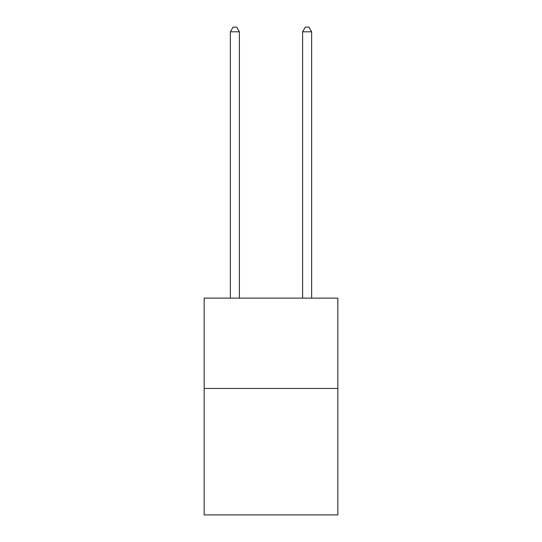 <?xml version="1.0" encoding="UTF-8"?>
<svg xmlns="http://www.w3.org/2000/svg" width="542" height="542" viewBox="0 0 542 542"><rect width="100%" height="100%" fill="white"/><g stroke="black" fill="none" stroke-linecap="round" stroke-linejoin="round"><path stroke-width="0.81" d="M337.835 388.451L337.835 514.9L204.165 514.9L204.165 298.134L337.835 298.134L337.835 388.451L204.165 388.451M311.643 298.134L311.643 31.795L302.612 31.795L302.612 298.134M302.612 31.795L305.322 27.1L308.933 27.1L311.643 31.795M239.388 298.134L239.388 31.795L230.357 31.795L230.357 298.134M230.357 31.795L233.067 27.1L236.678 27.1L239.388 31.795"/></g></svg>
